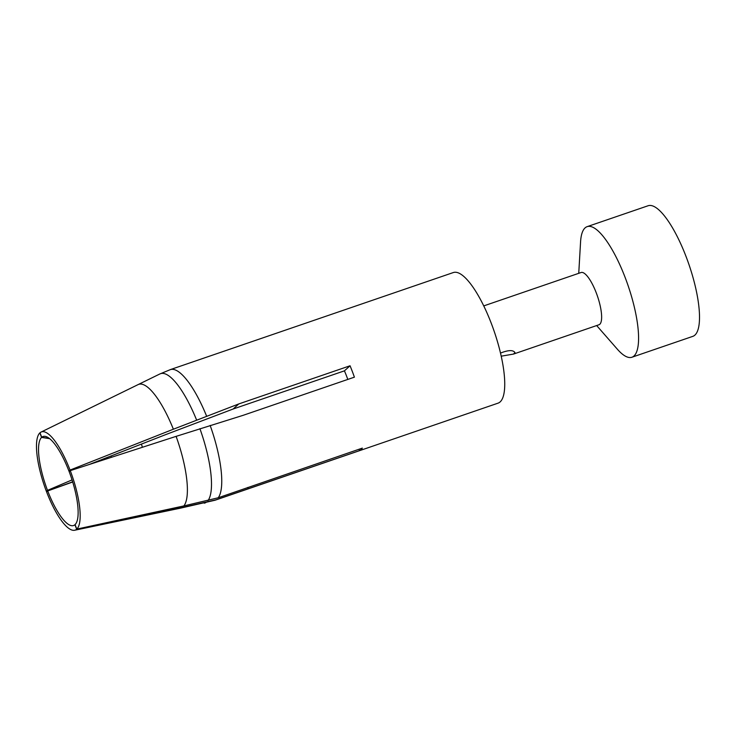 <?xml version="1.0" encoding="UTF-8"?>
<svg xmlns="http://www.w3.org/2000/svg" width="736" height="736" viewBox="0 0 736 736"><rect width="100%" height="100%" fill="white"/><g stroke="black" fill="none" stroke-linecap="round" stroke-linejoin="round"><path stroke-width="1.1" d="M631.939 357.236L692.861 336.343A69.028 19.605 -108.9 0 0 686.191 256.892A69.028 19.605 -108.9 0 0 648.076 205.758L587.144 226.651A69.028 19.605 71.1 0 1 625.26 277.785A69.028 19.605 71.1 0 1 631.939 357.236A69.028 19.605 71.1 0 1 617.366 349.214L596.657 325.551M578.744 273.323L580.566 241.923A69.028 19.605 71.1 0 1 587.144 226.651M483.736 305.909L581.063 272.522A27.609 7.838 71.1 0 1 596.307 292.974A27.609 7.838 71.1 0 1 598.975 324.76L513.498 354.08L501.225 356.178M500.517 353.078C508.291 349.996 513.102 349.83 514.97 352.562L513.498 354.071M170.31 369.619L453.302 272.559A69.028 19.605 71.1 0 1 491.418 323.693A69.028 19.605 71.1 0 1 498.088 403.144L215.105 500.213L180.449 508.162A65.348 18.556 71.1 0 0 182.123 507.5L76.654 529.239L74.934 524.731L76.001 523.471M206.614 416.162A69.009 19.596 -108.9 0 0 170.32 369.638L159.914 373.952A68.347 19.412 71.1 0 1 159.914 373.943L138.074 384.615A65.348 18.556 71.1 0 1 173.374 429.217L238.758 403.944L350.06 365.774A69.028 19.605 71.1 0 1 352.296 371.413A69.028 19.605 71.1 0 1 354.402 377.163L243.11 415.334L176.106 436.365A65.348 18.556 71.1 0 1 183.88 505.917L218.233 497.766L362.333 448.114A69.028 19.605 71.1 0 1 359.545 450.634L215.97 499.827L182.123 507.5M70.26 470.644L69.156 471.638A47.049 13.368 71.1 0 1 75.532 524.115A47.049 13.368 71.1 0 1 75.072 524.602L76.792 529.11A51.906 14.738 -108.9 0 0 70.26 470.644L176.106 436.365M72.698 481.988L47.72 490.94L46.616 491.942A51.906 14.738 -108.9 0 0 74.667 530.242A51.906 14.738 -108.9 0 0 76.654 529.239M183.88 505.917L76.792 529.11M75.882 523.646L75.072 524.602M49.294 438.408L41.722 437.285L40.002 432.777A51.906 14.738 -108.9 0 1 41.004 432.106L138.074 384.615M359.012 449.254L359.545 450.634M247.728 487.453L248.244 488.805M49.652 438.684L41.584 437.405L39.864 432.897A51.906 14.738 -108.9 0 0 46.396 491.372L72.643 481.822M173.374 429.217L70.04 470.074A51.906 14.738 -108.9 0 0 41.004 432.106M74.934 524.731A47.049 13.368 71.1 0 1 47.72 490.94M70.04 470.074L68.936 471.068A47.049 13.368 71.1 0 0 45.448 436.411A47.049 13.368 71.1 0 0 41.722 437.285M41.584 437.405A47.049 13.368 71.1 0 0 47.509 490.369L46.396 491.372M238.758 403.944L233.137 409.014A43584.512 4623.543 157.4 0 0 164.56 435.05L89.047 464.563M70.196 470.7L68.936 471.068M47.509 490.369L72.045 479.909M233.137 409.014L344.43 370.843A44.482 12.632 71.1 0 1 346.702 376.446A44.482 12.632 71.1 0 1 347.806 379.426M350.06 365.774L344.43 370.843M210.156 425.436A69.009 19.596 71.1 0 1 218.233 497.766M215.961 499.818A69.009 19.596 71.1 0 1 215.096 500.195M199.907 428.665A68.347 19.412 71.1 0 1 207.948 500.664M205.832 502.578A68.347 19.412 71.1 0 1 204.24 503.176M159.914 373.943A68.347 19.412 71.1 0 1 196.604 420.035M111.44 457.304A40.397 11.472 71.1 0 1 111.145 456.338M141.441 444.084A44.482 12.632 -108.9 0 0 142.388 447.286M74.667 530.242L180.449 508.162"/></g></svg>
